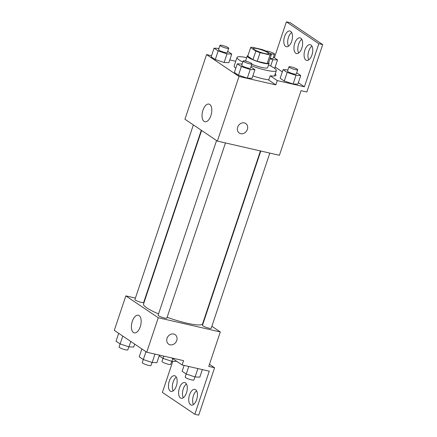 <?xml version="1.0" encoding="UTF-8"?>
<svg xmlns="http://www.w3.org/2000/svg" width="437" height="437" viewBox="0 0 437 437"><rect width="100%" height="100%" fill="white"/><g stroke="black" fill="none" stroke-linecap="round" stroke-linejoin="round"><path stroke-width="0.66" d="M257.459 48.693A8.063 1.327 -161.5 0 1 265.15 51.255A8.063 1.327 -161.5 0 1 268.651 53.642A8.063 1.327 -161.5 0 1 260.583 52.342A8.063 1.327 -161.5 0 1 253.362 48.529A8.063 1.327 -161.5 0 1 257.459 48.693M250.652 47.557L255.853 51.063A10.947 1.803 -161.5 0 0 260.086 52.68L270.033 54.958A10.947 1.803 -161.5 0 0 271.361 54.614L266.16 51.107A10.947 1.803 -161.5 0 0 261.921 49.49L251.98 47.212A10.947 1.803 -161.5 0 0 250.652 47.557L247.768 56.176L252.968 59.678L255.853 51.063M252.968 59.678A10.947 1.803 -161.5 0 0 257.207 61.295L267.149 63.573A10.947 1.803 -161.5 0 0 268.476 63.228L271.361 54.614M247.937 55.668A11.515 1.895 18.5 0 0 247.2 56.045A11.515 1.895 18.5 0 0 257.519 61.502A11.515 1.895 18.5 0 0 269.045 63.354A11.515 1.895 18.5 0 0 268.684 62.611M269.045 63.354L267.602 67.664A11.515 1.895 -161.5 0 1 251.805 64.217M246.293 61.267A11.515 1.895 -161.5 0 1 245.758 60.355L247.2 56.045M267.149 63.573L270.033 54.958M257.207 61.295L260.086 52.68M268.504 64.971A20.73 3.414 -161.5 0 1 276.337 70.586A20.73 3.414 -161.5 0 1 251.302 65.725M242.814 62.065A20.73 3.414 -161.5 0 1 237.023 57.433A20.73 3.414 -161.5 0 1 246.659 57.662M268.821 79.829A20.73 3.414 -161.5 0 1 252.848 75.912M235.789 68.238A20.73 3.414 -161.5 0 1 234.139 66.053L237.023 57.433M275.255 73.826A21.834 3.6 -161.5 0 1 275.944 75.246A21.834 3.6 -161.5 0 1 270.17 75.792L268.728 80.102L275.834 84.887L277.276 80.577L304.414 86.794L318.83 43.705L322.708 44.596L306.85 91.994L301.033 90.661L279.407 155.293L217.38 141.085L239.001 76.453L275.834 84.887M235.734 61.278L229.78 59.913M211.546 55.739L206.559 54.598L239.001 76.453M218.959 48.409L214.075 48.185L211.191 56.805L215.288 59.563L224.121 62.496L228.857 62.671L231.741 54.051L227.693 51.326M242.153 64.037L237.269 63.813L234.385 72.427L238.482 75.191L247.315 78.125L252.051 78.299L254.935 69.68L250.893 66.954M274.37 57.771L286.388 21.85L290.266 22.74L322.708 44.596M217.38 141.085L184.938 119.23L206.559 54.598M210.913 115.608A9.057 4.572 102.9 0 1 204.904 121.754A9.057 4.572 102.9 0 1 202.468 111.899A9.057 4.572 102.9 0 1 208.946 104.093A9.057 4.572 102.9 0 1 210.913 115.608M237.684 127.178A5.757 4.878 -56 0 1 245.747 123.513A5.757 4.878 -56 0 1 246.577 131.018A5.757 4.878 -56 0 1 239.312 133.066A5.757 4.878 -56 0 1 237.684 127.178M239.312 133.066A5.757 4.878 124 0 0 246.577 131.018A5.757 4.878 124 0 0 245.747 123.513M286.388 21.85L318.83 43.705M288.513 46.175A8.063 4.07 102.9 0 1 288.059 38.855A8.063 4.07 102.9 0 1 291.654 32.464M308.79 59.836A8.063 4.07 102.9 0 1 308.336 52.516A8.063 4.07 102.9 0 1 311.931 46.125M298.651 53.003A8.063 4.07 102.9 0 1 298.198 45.683A8.063 4.07 102.9 0 1 301.792 39.292M270.17 75.792L277.276 80.577M287.945 69.882L283.061 69.658L280.177 78.278L284.279 81.036L293.112 83.975L297.848 84.144L300.727 75.53L296.685 72.804M275.135 67.069L282.313 71.903M298.329 82.697L304.414 86.794M291.692 41.264A8.063 4.07 102.9 0 1 286.344 46.732A8.063 4.07 102.9 0 1 284.181 37.964A8.063 4.07 102.9 0 1 289.944 31.016A8.063 4.07 102.9 0 1 291.692 41.264M311.969 54.925A8.063 4.07 102.9 0 1 306.621 60.393A8.063 4.07 102.9 0 1 304.458 51.626A8.063 4.07 102.9 0 1 310.221 44.678A8.063 4.07 102.9 0 1 311.969 54.925M301.83 48.097A8.063 4.07 102.9 0 1 296.483 53.565A8.063 4.07 102.9 0 1 294.32 44.798A8.063 4.07 102.9 0 1 300.082 37.844A8.063 4.07 102.9 0 1 301.83 48.097M260.43 150.945L202.593 323.801A31.142 5.129 -161.5 0 1 167.131 317.289M158.544 313.913A31.142 5.129 -161.5 0 1 143.533 304.037L201.61 130.461M193.362 124.906L134.918 299.563A4.605 0.759 18.5 0 0 136.918 300.929A4.605 0.759 18.5 0 0 141.315 302.393A4.605 0.759 18.5 0 0 143.658 302.491L201.288 130.248M269.82 153.097L211.202 328.274A4.605 0.759 -161.5 0 1 206.597 327.531A4.605 0.759 -161.5 0 1 202.468 325.352L260.796 151.027M225.465 142.937L166.852 318.12A4.605 0.759 -161.5 0 1 162.242 317.377A4.605 0.759 -161.5 0 1 158.118 315.192L216.555 140.534M135.415 298.083L125.829 295.887L158.27 317.748L220.297 331.951L211.874 326.275M203.948 320.933L203.626 320.72M144.805 300.235L144.439 300.153M125.829 295.887L114.292 330.361L146.734 352.217L183.567 360.651L182.125 364.961L209.263 371.177L194.842 414.26L198.72 415.15L214.578 367.752L208.766 366.419L220.297 331.951M172.784 361.377L162.4 392.404L194.842 414.26M140.266 326.739A9.057 4.572 102.9 0 1 134.257 332.885A9.057 4.572 102.9 0 1 131.827 323.03A9.057 4.572 102.9 0 1 138.305 315.224A9.057 4.572 102.9 0 1 140.266 326.739M146.734 352.217L158.27 317.748M167.038 338.309A5.757 4.878 -56 0 1 175.106 334.644A5.757 4.878 -56 0 1 175.931 342.149A5.757 4.878 -56 0 1 168.671 344.198A5.757 4.878 -56 0 1 167.038 338.309M168.666 344.198A5.757 4.878 124 0 0 175.931 342.144A5.757 4.878 124 0 0 175.1 334.644M183.316 397.708A8.063 4.07 102.9 0 1 182.863 390.388A8.063 4.07 102.9 0 1 186.457 383.997M193.454 404.536A8.063 4.07 102.9 0 1 193.416 395.736A8.063 4.07 102.9 0 1 196.595 390.825M173.178 390.875A8.063 4.07 102.9 0 1 173.139 382.075A8.063 4.07 102.9 0 1 176.319 377.164M214.578 367.752L209.47 364.311M182.125 364.961L171.692 357.93M186.495 392.797A8.063 4.07 102.9 0 1 181.147 398.265A8.063 4.07 102.9 0 1 178.984 389.498A8.063 4.07 102.9 0 1 184.747 382.55A8.063 4.07 102.9 0 1 186.495 392.797M189.538 394.846A8.063 4.07 102.9 0 1 194.886 389.378A8.063 4.07 102.9 0 1 197.049 398.145A8.063 4.07 102.9 0 1 191.286 405.094A8.063 4.07 102.9 0 1 189.538 394.846M169.261 381.184A8.063 4.07 102.9 0 1 174.609 375.722A8.063 4.07 102.9 0 1 176.777 384.484A8.063 4.07 102.9 0 1 171.009 391.437A8.063 4.07 102.9 0 1 169.261 381.184M118.673 333.311L116.04 341.182L120.137 343.941L128.97 346.874L133.706 347.049L134.689 344.099M128.97 346.874L130.778 341.466M120.137 343.941L122.77 336.069M128.822 346.825L127.801 349.884A4.605 0.759 -161.5 0 1 123.19 349.147A4.605 0.759 -161.5 0 1 119.061 346.962L120.082 343.908M141.867 348.939L139.234 356.811L143.331 359.569L152.163 362.502L156.899 362.677L159.429 355.123M152.163 362.502L154.977 354.101M143.331 359.569L145.963 351.698M152.016 362.453L150.994 365.512A4.605 0.759 -161.5 0 1 146.384 364.769A4.605 0.759 -161.5 0 1 142.26 362.59L143.281 359.536M159.199 355.816L163.045 358.406L171.878 361.344L176.69 361.295M171.878 361.344L172.773 358.662M163.045 358.406L163.809 356.128M171.73 361.295L170.709 364.354A4.605 0.759 -161.5 0 1 166.098 363.611A4.605 0.759 -161.5 0 1 161.969 361.426L162.996 358.373M184.108 365.414L182.142 371.275L186.244 374.034L195.077 376.967L199.813 377.142L202.336 369.587M195.077 376.967L197.885 368.571M186.244 374.034L188.768 366.479M194.929 376.918L193.902 379.977A4.605 0.759 -161.5 0 1 189.297 379.24A4.605 0.759 -161.5 0 1 185.168 377.055L186.189 374.001M214.075 48.185L218.172 50.943L227.005 53.877L231.741 54.051M228.715 48.272L227.273 52.582A4.605 0.759 -161.5 0 1 222.668 51.839A4.605 0.759 -161.5 0 1 218.538 49.654L219.98 45.35A4.605 0.759 -161.5 0 1 222.318 45.443A4.605 0.759 -161.5 0 1 226.716 46.906A4.605 0.759 -161.5 0 1 228.715 48.272A4.605 0.759 -161.5 0 1 224.11 47.529A4.605 0.759 -161.5 0 1 219.98 45.35M211.191 56.805L215.288 59.563L224.121 62.496L227.005 53.877M224.121 62.496L228.857 62.671M215.288 59.563L218.172 50.943M237.269 63.813L241.366 66.571L250.199 69.505L254.935 69.68M251.914 63.9L250.472 68.21A4.605 0.759 -161.5 0 1 245.862 67.467A4.605 0.759 -161.5 0 1 241.732 65.282L243.174 60.978A4.605 0.759 -161.5 0 1 245.518 61.071A4.605 0.759 -161.5 0 1 249.915 62.535A4.605 0.759 -161.5 0 1 251.914 63.9A4.605 0.759 -161.5 0 1 247.304 63.157A4.605 0.759 -161.5 0 1 243.174 60.978M234.385 72.427L238.482 75.191L247.315 78.125L250.199 69.505M247.315 78.125L252.051 78.299M238.482 75.191L241.366 66.571M269.962 58.787L272.797 59.727L277.533 59.902L273.486 57.176M266.024 51.053A4.605 0.759 -161.5 0 1 268.116 51.293A4.605 0.759 -161.5 0 1 272.508 52.757A4.605 0.759 -161.5 0 1 274.512 54.117L273.07 58.427A4.605 0.759 -161.5 0 1 270.164 58.192M270.689 66.031L272.797 59.727M274.687 68.401L277.533 59.902M274.512 54.117A4.605 0.759 -161.5 0 1 269.121 53.101M283.061 69.658L287.158 72.422L295.991 75.355L300.727 75.53M297.706 69.745L296.264 74.055A4.605 0.759 -161.5 0 1 291.654 73.312A4.605 0.759 -161.5 0 1 287.53 71.133L288.972 66.823A4.605 0.759 -161.5 0 1 291.31 66.921A4.605 0.759 -161.5 0 1 295.707 68.385A4.605 0.759 -161.5 0 1 297.706 69.745A4.605 0.759 -161.5 0 1 293.096 69.008A4.605 0.759 -161.5 0 1 288.972 66.823M280.177 78.278L284.279 81.036L293.112 83.975L295.991 75.355M293.112 83.975L297.848 84.144M284.279 81.036L287.158 72.422M274.54 75.967L276.337 70.586"/></g></svg>
